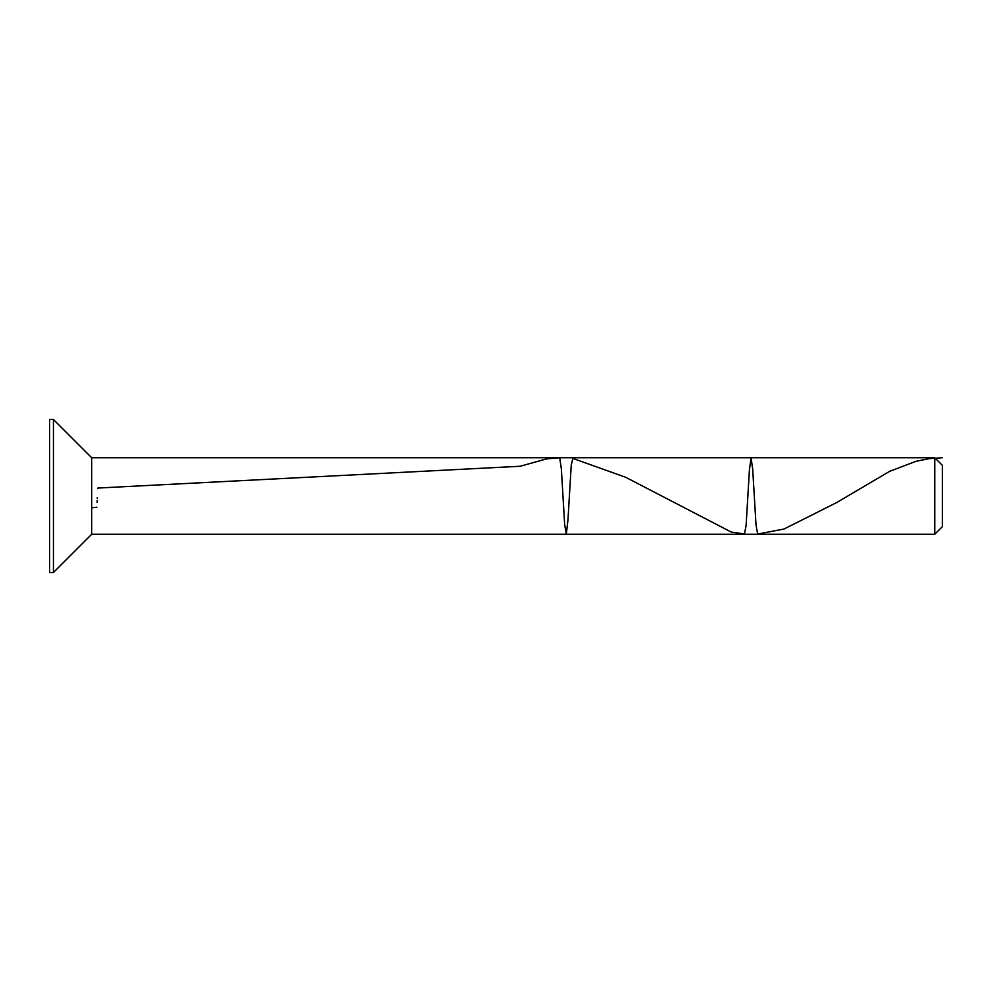 <?xml version="1.0" encoding="UTF-8"?>
<svg xmlns="http://www.w3.org/2000/svg" width="992" height="992" viewBox="0 0 992 992"><rect width="100%" height="100%" fill="white"/><g stroke="black" fill="none" stroke-linecap="round" stroke-linejoin="round"><path stroke-width="1.49" d="M49.6 572.52L49.6 419.48L53.432 419.48L53.432 572.52L49.6 572.52M934.749 534.266L934.749 457.734L942.4 465.384L942.4 526.616L934.749 534.266L91.686 534.266L53.432 572.52M91.686 534.266L91.686 457.734L53.432 419.48M942.4 457.734L929.206 458.639L916.013 461.305L889.613 471.336L836.826 502.485L784.052 529.009L757.652 534.093L756.003 524.818L752.705 469.303L751.056 457.746L749.406 470.084L746.108 525.512L744.459 533.969L731.265 532.072L625.692 477.301L572.905 458.428L571.256 464.926L567.957 519.982L566.308 534.142L564.659 524.47L561.36 468.931L559.711 457.746L546.518 458.887L520.13 466.265L97.848 488.052L97.824 488.684M97.34 497.575L97.29 498.579M97.191 500.563L97.092 502.336M96.819 507.222L91.686 507.83M934.749 457.734L91.686 457.734"/></g></svg>
